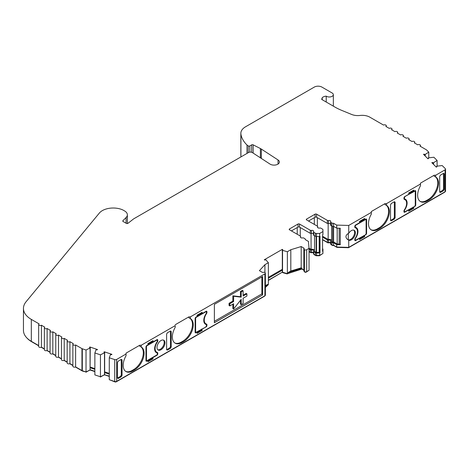 <?xml version="1.0" encoding="UTF-8"?>
<svg xmlns="http://www.w3.org/2000/svg" width="469" height="469" viewBox="0 0 469 469"><rect width="100%" height="100%" fill="white"/><g stroke="black" fill="none" stroke-linecap="round" stroke-linejoin="round"><path stroke-width="0.7" d="M331.642 225.917L331.642 241.494L332.703 242.104A0.539 0.311 0 0 0 333.606 241.945L337.188 244.009L339.14 244.068L339.14 228.239M322.561 236.247L328.159 239.483A2.685 1.554 180 0 1 331.038 239.829A2.685 1.554 180 0 1 331.642 240.357M314.547 235.79L314.547 251.361L316.135 252.275A0.539 0.311 0 0 0 316.511 252.369L319.266 252.334L319.266 236.54M309.03 248.177L311.064 249.35A2.685 1.554 180 0 1 313.943 249.701A2.685 1.554 180 0 1 314.547 250.229M354.957 227.635L355.127 227.735A8.061 4.655 -60 0 1 355.801 228.01A8.061 4.655 -60 0 1 357.472 231.698A8.061 4.655 -60 0 1 355.127 238.375A1.073 0.621 -60 0 0 354.81 239.266L354.81 240.14L355.144 239.952M157.156 341.696L157.443 341.86A8.061 4.655 120 0 0 155.098 348.537A8.061 4.655 120 0 0 156.769 352.225A8.061 4.655 120 0 0 157.443 352.5A1.073 0.621 120 0 1 157.537 352.541A1.073 0.621 120 0 1 157.76 353.034L157.76 353.913L157.285 353.638M156.998 347.441A5.64 3.26 120 0 0 158.164 350.021A5.64 3.26 120 0 0 162.514 348.514A5.64 3.26 120 0 0 164.977 342.833A5.64 3.26 120 0 0 163.81 340.254A5.64 3.26 120 0 0 159.46 341.76A5.64 3.26 120 0 0 156.998 347.441M163.4 340.078A5.64 3.26 -60 0 1 164.214 342.393A5.64 3.26 -60 0 1 161.998 347.805A5.64 3.26 -60 0 1 157.813 349.757M326.219 102.037L326.219 96.151A4.028 2.327 0 0 0 326.465 96.303A4.028 2.327 0 0 0 330.856 96.807A4.028 2.327 0 0 0 333.342 94.656A4.028 2.327 0 0 0 332.163 93.014L321.904 87.087A5.37 3.101 0 0 0 314.306 87.087L245.568 126.777A16.116 9.304 0 0 0 240.843 133.354A16.116 9.304 0 0 0 240.919 134.251A45.13 26.053 180 0 0 246.987 145.003L248.224 145.894A1.073 0.621 180 0 0 248.3 145.947A1.073 0.621 180 0 0 249.819 145.947L251.677 144.874A1.073 0.621 180 0 1 253.149 144.845L260.389 148.532A10.746 6.203 180 0 1 260.881 148.802A10.746 6.203 180 0 1 261.327 149.072L278.041 159.958A5.37 3.101 0 0 1 279.395 162.016A5.37 3.101 0 0 1 276.077 164.883A5.37 3.101 0 0 1 270.22 164.209A5.37 3.101 0 0 1 269.997 164.074L252.416 152.618A2.685 1.554 180 0 0 248.506 152.554L133.982 218.671A5.37 3.101 0 0 0 133.46 219.017L127.978 223.303A1.073 0.621 180 0 1 126.354 223.373L123.071 221.474A1.073 0.621 180 0 1 122.755 221.04A1.073 0.621 180 0 1 122.901 220.729L126.102 217.522A9.421 5.44 0 0 0 127.363 214.802A9.421 5.44 0 0 0 124.607 210.956L123.464 210.3A9.421 5.44 0 0 0 122.479 209.801A15.366 8.87 0 0 0 99.352 213.067L26.071 301.749A26.862 15.506 0 0 0 23.45 308.426A26.862 15.506 0 0 0 31.317 319.389L39.144 323.909A1.612 0.932 0 0 0 38.675 324.571A1.612 0.932 0 0 0 39.672 325.427A1.612 0.932 0 0 0 41.424 325.228L44.842 327.198A1.612 0.932 0 0 0 44.373 327.86A1.612 0.932 0 0 0 45.37 328.716A1.612 0.932 0 0 0 47.123 328.517L50.541 330.493A1.612 0.932 0 0 0 50.072 331.149A1.612 0.932 0 0 0 51.068 332.011A1.612 0.932 0 0 0 52.821 331.806L56.239 333.781A1.612 0.932 0 0 0 55.77 334.438A1.612 0.932 0 0 0 56.767 335.3A1.612 0.932 0 0 0 58.519 335.095L61.937 337.07A1.612 0.932 0 0 0 61.468 337.727A1.612 0.932 0 0 0 62.465 338.589A1.612 0.932 0 0 0 64.218 338.384L67.642 340.359A1.612 0.932 0 0 0 67.167 341.016A1.612 0.932 0 0 0 68.163 341.878A1.612 0.932 0 0 0 69.916 341.678L73.34 343.648A1.612 0.932 0 0 0 72.865 344.31A1.612 0.932 0 0 0 73.862 345.166A1.612 0.932 0 0 0 75.615 344.967L81.964 348.631A1.612 0.932 0 0 0 82.298 348.778L86.026 350.021L90.071 347.992L90.071 369.924L86.026 371.952L82.298 370.715A1.612 0.932 180 0 1 81.964 370.563L75.615 366.899A1.612 0.932 180 0 1 73.862 367.104A1.612 0.932 180 0 1 72.865 366.242L72.865 344.31M109.283 376.109L104.493 374.731L104.493 352.799L100.442 354.834L94.861 352.975L96.045 349.768A2.685 1.554 0 0 0 97.183 349.868L97.517 349.54L89.843 346.984L89.509 347.312A2.685 1.554 0 0 0 90.013 347.717A2.685 1.554 0 0 0 90.236 347.828L90.071 369.924M140.735 346.697A13.701 7.909 -60 0 1 142.512 357.753A13.701 7.909 -60 0 1 133.636 369.59L134.392 370.029A13.701 7.909 120 0 0 143.344 357.958A13.701 7.909 120 0 0 141.245 346.978A13.701 7.909 120 0 0 141.233 346.972L139.715 346.186L139.715 345.248L126.038 353.145L126.038 354.019L116.652 359.442A1.612 0.932 0 0 1 114.706 359.588L109.283 357.783L110.467 354.576A2.685 1.554 0 0 0 111.604 354.675L111.939 354.347L104.265 351.791L103.93 352.119A2.685 1.554 0 0 0 104.435 352.524A2.685 1.554 0 0 0 104.657 352.635L104.657 374.567M134.392 370.029L132.874 370.909A13.701 7.909 -60 0 1 126.026 371.589A13.701 7.909 -60 0 1 123.189 365.316A13.701 7.909 -60 0 1 126.038 355.748L126.038 354.019M133.636 369.59L132.117 370.469A13.701 7.909 -60 0 1 125.657 371.348M189.892 318.316A13.701 7.909 -60 0 1 191.674 329.373A13.701 7.909 -60 0 1 182.793 341.209L183.555 341.649L182.031 342.528A13.701 7.909 -60 0 1 175.183 343.208A13.701 7.909 -60 0 1 172.346 336.935A13.701 7.909 -60 0 1 175.195 327.368L175.195 325.703M182.793 341.209L181.274 342.089A13.701 7.909 -60 0 1 174.814 342.968M386.532 205.352L385.014 204.566L385.014 203.622L371.337 211.519L371.337 214.122A13.701 7.909 -60 0 0 371.325 229.962A13.701 7.909 -60 0 0 378.172 229.288L379.697 228.409A13.701 7.909 120 0 0 389.381 211.63A13.701 7.909 120 0 0 386.544 205.358A13.701 7.909 120 0 0 386.532 205.352L386.532 203.622L385.014 203.622M386.034 205.076A13.701 7.909 -60 0 1 388.619 211.191A13.701 7.909 -60 0 1 378.934 227.969L377.416 228.849A13.701 7.909 -60 0 1 370.956 229.728M435.689 176.971L434.171 176.186L434.171 175.242L420.494 183.139L420.494 185.742A13.701 7.909 -60 0 0 420.482 201.582A13.701 7.909 -60 0 0 427.335 200.902L428.854 200.029A13.701 7.909 120 0 0 438.538 183.25A13.701 7.909 120 0 0 435.701 176.977A13.701 7.909 120 0 0 435.689 176.971L435.689 175.242L434.171 175.242M435.191 176.696A13.701 7.909 -60 0 1 437.782 182.81A13.701 7.909 -60 0 1 428.091 199.589L426.573 200.468A13.701 7.909 -60 0 1 420.113 201.348M206.313 313.31L206.6 313.48A8.061 4.655 120 0 0 204.255 320.157A8.061 4.655 120 0 0 205.926 323.845A8.061 4.655 120 0 0 206.6 324.12A1.073 0.621 120 0 1 206.694 324.161A1.073 0.621 120 0 1 206.917 324.654L206.917 325.527L206.442 325.257M353.808 230.15A5.64 3.26 -60 0 1 354.623 232.466A5.64 3.26 -60 0 1 352.454 237.812A5.64 3.26 -60 0 1 348.309 239.852L347.851 239.647M435.689 175.242L445.075 169.825A1.612 0.932 0 0 0 445.55 169.162L445.55 191.1A1.612 0.932 180 0 1 445.075 191.757L348.731 247.38L348.731 240.175A5.64 3.26 120 0 0 353.022 238.475A5.64 3.26 120 0 0 355.379 232.905A5.64 3.26 120 0 0 354.212 230.32A5.64 3.26 120 0 0 348.731 233.31C347.001 234.078 346.069 235.198 345.934 236.663C346.069 238.135 347.001 239.307 348.731 240.175L348.391 239.987M404.114 199.255L404.284 199.348A8.061 4.655 -60 0 1 404.958 199.63A8.061 4.655 -60 0 1 406.629 203.317A8.061 4.655 -60 0 1 404.284 209.995A1.073 0.621 -60 0 0 403.967 210.886L403.967 211.759L404.301 211.566M313.474 233.914A1.612 0.932 0 0 0 313.186 233.685A1.612 0.932 0 0 0 311.457 233.48A1.073 0.621 180 0 1 310.302 233.339L299.509 227.107A1.073 0.621 0 0 0 297.991 227.107L291.407 230.906M303.982 270.109A1.073 0.621 0 0 0 303.853 270.015L301.983 268.936L301.983 268.28L301.192 267.822L301.192 246.547L303.853 248.083A1.073 0.621 180 0 1 304.17 248.523A1.073 0.621 180 0 1 304.094 248.752A1.612 0.932 0 0 0 303.982 249.086A1.612 0.932 0 0 0 304.434 249.731A1.612 0.932 0 0 0 306.691 249.719L309.048 248.359L308.438 241.424L305.249 239.583A1.612 0.932 0 0 0 305.313 239.325A1.612 0.932 0 0 0 304.844 238.668L303.783 238.053A1.073 0.621 0 0 0 302.634 237.918A1.612 0.932 180 0 1 300.43 237.05A1.612 0.932 180 0 1 300.541 236.71A1.073 0.621 0 0 0 300.617 236.482A1.073 0.621 0 0 0 300.301 236.042L289.508 229.81A1.073 0.621 180 0 1 289.191 229.37A1.073 0.621 180 0 1 289.508 228.936L297.991 224.035A1.073 0.621 180 0 1 299.509 224.035L310.302 230.267A1.073 0.621 0 0 0 311.457 230.408A1.612 0.932 180 0 1 313.186 230.619A1.612 0.932 180 0 1 313.655 231.276A1.612 0.932 180 0 1 313.544 231.616A1.073 0.621 0 0 0 313.474 231.844A1.073 0.621 0 0 0 313.784 232.278L315.373 233.199A1.612 0.932 0 0 0 316.511 233.468L319.641 233.468L319.641 236.54L316.511 236.54A1.612 0.932 180 0 1 315.373 236.265L313.784 235.35A1.073 0.621 180 0 1 313.474 234.91L313.474 231.844M313.474 252.773A1.612 0.932 0 0 0 313.186 252.551A1.612 0.932 0 0 0 311.457 252.34A1.073 0.621 180 0 1 310.302 252.205L309.048 251.478M309.048 249.062L310.302 249.789A1.073 0.621 0 0 0 311.457 249.93A1.612 0.932 180 0 1 313.186 250.135A1.612 0.932 180 0 1 313.655 250.798A1.612 0.932 180 0 1 313.544 251.138A1.073 0.621 0 0 0 313.474 251.361A1.073 0.621 0 0 0 313.784 251.8L315.373 252.715A1.612 0.932 0 0 0 316.511 252.99L319.641 252.99L319.641 255.4L316.511 255.4A1.612 0.932 180 0 1 315.373 255.13L313.784 254.216A1.073 0.621 180 0 1 313.474 253.776L313.474 251.361M308.502 221.04L315.086 217.241A1.073 0.621 180 0 1 316.604 217.241L327.403 223.473A1.073 0.621 0 0 0 328.552 223.607A1.612 0.932 180 0 1 330.282 223.819A1.612 0.932 180 0 1 330.569 224.041M319.641 233.468L322.936 231.569L322.936 229.757A1.612 0.932 0 0 0 322.467 229.101L320.878 228.186A1.073 0.621 0 0 0 319.729 228.045A1.612 0.932 180 0 1 317.525 227.178A1.612 0.932 180 0 1 317.636 226.838A1.073 0.621 0 0 0 317.712 226.615A1.073 0.621 0 0 0 317.396 226.175L306.603 219.943A1.073 0.621 180 0 1 306.286 219.504A1.073 0.621 180 0 1 306.603 219.064L315.086 214.169A1.073 0.621 180 0 1 316.604 214.169L327.403 220.401A1.073 0.621 0 0 0 328.552 220.541A1.612 0.932 180 0 1 330.282 220.747A1.612 0.932 180 0 1 330.751 221.403A1.612 0.932 180 0 1 330.639 221.743A1.073 0.621 0 0 0 330.569 221.972A1.073 0.621 0 0 0 330.88 222.412L331.941 223.021A1.612 0.932 0 0 0 333.529 223.256L333.529 226.328L336.719 228.169L340.277 228.274L340.277 244.724L336.719 244.619L336.719 247.034L333.529 245.193A1.612 0.932 180 0 1 331.941 244.953L330.88 244.343A1.073 0.621 180 0 1 330.569 243.903L330.569 241.494A1.073 0.621 180 0 1 330.639 241.265A1.612 0.932 0 0 0 330.751 240.925A1.612 0.932 0 0 0 330.282 240.269A1.612 0.932 0 0 0 328.552 240.058A1.073 0.621 180 0 1 327.403 239.923L322.561 237.126M330.569 242.907A1.612 0.932 0 0 0 330.282 242.678A1.612 0.932 0 0 0 328.552 242.473A1.073 0.621 180 0 1 327.403 242.332L322.561 239.536M424.967 155.814L424.967 154.571L428.766 152.144L426.614 149.992A1.612 0.932 0 0 0 426.356 149.799L420.007 146.135A1.612 0.932 0 0 0 420.482 145.478A1.612 0.932 0 0 0 420.007 144.815A1.612 0.932 0 0 0 417.732 144.815L414.309 142.846A1.612 0.932 0 0 0 414.784 142.183A1.612 0.932 0 0 0 414.309 141.527A1.612 0.932 0 0 0 412.034 141.527L408.61 139.551A1.612 0.932 0 0 0 409.085 138.894A1.612 0.932 0 0 0 408.61 138.238A1.612 0.932 0 0 0 406.336 138.238L402.912 136.262A1.612 0.932 0 0 0 403.387 135.605A1.612 0.932 0 0 0 402.912 134.949A1.612 0.932 0 0 0 400.637 134.949L397.214 132.973A1.612 0.932 0 0 0 397.689 132.317A1.612 0.932 0 0 0 397.214 131.654A1.612 0.932 0 0 0 394.939 131.654L391.515 129.684A1.612 0.932 0 0 0 391.99 129.028A1.612 0.932 0 0 0 391.515 128.365A1.612 0.932 0 0 0 389.241 128.365L385.817 126.396A1.612 0.932 0 0 0 386.292 125.733A1.612 0.932 0 0 0 385.817 125.076A1.612 0.932 0 0 0 383.536 125.076L369.807 117.15A10.746 6.203 0 0 0 360.016 115.462A10.746 6.203 180 0 1 351.603 114.442L341.807 110.42A53.724 31.018 180 0 1 334.948 107.079L321.728 99.44L322.185 97.804L322.185 99.709M229.816 305.923L229.816 303.73L233.615 301.538L233.615 296.273L241.213 297.153L241.213 291.888L243.112 290.792L243.112 296.05L246.911 293.858L246.911 296.05L243.112 298.249L243.112 303.513L241.213 304.61L241.213 299.345L233.615 308.995L233.615 303.73L229.816 305.923L229.054 305.483L229.054 303.291L229.816 303.73M233.615 301.538L232.853 301.098L229.054 303.291M233.615 308.995L232.853 308.555L232.853 304.17M241.213 304.61L240.45 304.17L240.45 300.307M246.911 293.858L246.149 293.424L243.112 295.177M243.112 290.792L242.35 290.352L240.45 291.448L240.45 296.713L232.853 295.833L232.853 301.098M241.213 291.888L240.45 291.448M241.213 297.153L240.45 296.713M233.615 296.273L232.853 295.833M147.917 344.346L152.536 341.684M155.984 352.371A8.325 4.807 120 0 0 156.218 352.454A1.073 0.621 120 0 1 156.3 352.489L157.062 352.923A1.073 0.621 120 0 0 156.98 352.893A8.325 4.807 -60 0 1 156.347 352.624A8.325 4.807 -60 0 1 156.98 342.012A1.073 0.621 120 0 0 157.285 341.133L157.285 340.476A0.803 0.463 120 0 0 157.115 340.107A0.803 0.463 120 0 0 156.71 340.148L156.429 339.984M147.917 360.907L152.249 358.404L152.249 357.642M156.951 352.325A1.073 0.621 -60 0 1 156.998 352.594L156.998 352.887M154.834 350.501A8.061 4.655 120 0 0 156.007 351.785L156.769 352.225M152.249 341.08L153.011 341.954L156.998 339.656L157.76 340.089A1.073 0.621 120 0 0 157.537 339.603A1.073 0.621 120 0 0 156.998 339.656L156.998 340.037M152.249 358.404L153.011 358.844L147.917 361.787L147.917 360.468L146.738 361.148A1.073 0.621 -60 0 1 146.205 361.2A1.073 0.621 -60 0 1 145.982 360.708L146.316 360.514M197.08 315.965L201.693 313.304M205.146 323.991A8.325 4.807 120 0 0 205.375 324.073A1.073 0.621 120 0 1 205.457 324.102L206.219 324.542A1.073 0.621 120 0 0 206.137 324.507A8.325 4.807 -60 0 1 205.504 324.243A8.325 4.807 -60 0 1 206.137 313.632A1.073 0.621 120 0 0 206.442 312.753L206.442 312.096A0.803 0.463 120 0 0 206.272 311.727A0.803 0.463 120 0 0 205.873 311.768L205.586 311.604M197.08 332.527L201.406 330.024L201.406 329.256M206.114 323.944A1.073 0.621 -60 0 1 206.155 324.214L206.155 324.507M203.997 322.121A8.061 4.655 120 0 0 205.164 323.405L205.926 323.845M201.406 312.7L202.168 313.573L206.155 311.275L206.917 311.709A1.073 0.621 120 0 0 206.694 311.217A1.073 0.621 120 0 0 206.155 311.275L206.155 311.656M201.406 330.024L202.168 330.463L197.08 333.4L197.08 332.087L195.901 332.767A1.073 0.621 -60 0 1 195.362 332.82A1.073 0.621 -60 0 1 195.139 332.328L195.473 332.134M356.973 229.294A8.325 4.807 120 0 0 355.824 227.424M355.127 227.735A1.073 0.621 -60 0 1 355.033 227.694A1.073 0.621 -60 0 1 354.81 227.201L354.81 226.322A1.073 0.621 -60 0 1 355.572 225.009L355.854 225.173A0.803 0.463 120 0 0 355.285 226.158L355.285 226.82A1.073 0.621 120 0 0 355.508 227.313L354.81 226.908A1.073 0.621 120 0 0 354.828 226.908L355.438 227.254M359.559 222.159L364.173 219.492M359.559 238.715L363.891 236.218L363.891 235.45M355.572 225.009L359.559 222.705L359.559 221.391L364.648 218.448L364.648 219.768L365.826 219.087A1.073 0.621 -60 0 1 366.365 219.035A1.073 0.621 -60 0 1 366.588 219.527L365.826 219.087L365.826 219.474M364.648 219.768L363.891 218.888M355.801 228.01L355.039 227.571A8.061 4.655 120 0 0 354.857 227.471M406.131 200.914A8.325 4.807 120 0 0 404.981 199.044M403.967 198.516A1.073 0.621 120 0 0 403.991 198.522L404.595 198.874M408.716 193.773L413.336 191.112M408.716 210.335L413.048 207.837L413.048 207.069M404.284 199.348A1.073 0.621 -60 0 1 404.19 199.313A1.073 0.621 -60 0 1 403.967 198.821L403.967 197.941A1.073 0.621 -60 0 1 404.729 196.628L408.716 194.324L408.716 193.011L413.81 190.068L413.81 191.387L414.989 190.707A1.073 0.621 -60 0 1 415.522 190.654A1.073 0.621 -60 0 1 415.745 191.147L414.989 190.707L414.989 191.088M413.81 191.387L413.048 190.508M404.958 199.63L404.202 199.19A8.061 4.655 120 0 0 404.014 199.091M433.292 164.138L433.292 162.895L437.096 160.462L433.878 157.244L428.602 157.836L428.326 158.645M437.096 160.462L437.096 166.143M433.573 162.807L433.573 164.42M445.55 169.162A1.612 0.932 0 0 0 445.333 168.699L442.203 165.569L436.932 166.161L436.651 166.97M309.048 248.359L309.048 270.296L306.691 271.657A1.612 0.932 180 0 1 304.434 271.668A1.612 0.932 180 0 1 303.982 271.023L303.982 249.086M304.434 249.731L304.434 271.668M190.391 316.868L188.872 316.868L188.872 317.806L190.391 318.592L190.391 316.868L264.903 273.849A1.612 0.932 0 0 0 265.372 273.187A1.612 0.932 0 0 0 264.926 272.542A1.612 0.932 0 0 0 263.22 272.348A1.073 0.621 180 0 1 262.065 272.208L259.404 270.672L264.921 264.674L268.374 262.681L265.794 259.767A2.685 1.554 0 0 1 264.745 260.037L264.276 259.767L282.315 249.356L282.543 250.364L287.362 251.718L287.362 273.656L282.315 272.161L268.374 280.433M265.372 273.187L265.372 295.124A1.612 0.932 180 0 1 264.903 295.781L116.652 381.373A1.612 0.932 180 0 1 114.706 381.52L109.283 379.714L109.283 357.783M104.493 374.731L100.442 376.765L94.861 374.907L94.861 352.975M100.442 354.834L100.442 376.765M86.026 350.021L86.026 371.952M75.615 344.967L75.615 366.899M72.865 365.31L69.916 363.61A1.612 0.932 180 0 1 68.163 363.809A1.612 0.932 180 0 1 67.167 362.953L67.167 341.016M69.916 341.678L69.916 363.61M67.167 362.021L64.218 360.321A1.612 0.932 180 0 1 62.465 360.52A1.612 0.932 180 0 1 61.468 359.664L61.468 337.727M64.218 338.384L64.218 360.321M61.468 358.732L58.519 357.032A1.612 0.932 180 0 1 56.767 357.231A1.612 0.932 180 0 1 55.77 356.37L55.77 334.438M58.519 335.095L58.519 357.032M55.77 355.443L52.821 353.737A1.612 0.932 180 0 1 51.068 353.943A1.612 0.932 180 0 1 50.072 353.081L50.072 331.149M52.821 331.806L52.821 353.737M50.072 352.149L47.123 350.449A1.612 0.932 180 0 1 45.37 350.654A1.612 0.932 180 0 1 44.373 349.792L44.373 327.86M47.123 328.517L47.123 350.449M44.373 348.86L41.424 347.16A1.612 0.932 180 0 1 39.672 347.359A1.612 0.932 180 0 1 38.675 346.503L38.675 324.571M41.424 325.228L41.424 347.16M38.675 345.571L31.317 341.326A26.862 15.506 180 0 1 23.45 330.358L23.45 308.426M246.987 153.427L246.987 145.003M240.843 133.354L240.843 155.292A16.116 9.304 180 0 0 240.919 156.183A45.13 26.053 0 0 0 241.048 156.857M428.766 152.144L428.766 157.819M425.248 154.477L425.248 156.095M38.675 345.788L31.699 341.76A26.323 15.201 180 0 1 26.862 337.926M85.962 371.935L82.567 371.102A1.073 0.621 180 0 1 82.345 371.002L75.409 366.998M72.865 365.533L69.711 363.709M67.167 362.238L64.013 360.421M61.468 358.949L58.314 357.132M55.77 355.66L52.616 353.843M50.072 352.371L46.918 350.548M44.373 349.083L41.219 347.259M89.649 370.135L85.962 372.234M90.036 369.941L89.649 370.381M94.861 371.606L90.036 369.994M95.459 375.106L100.378 376.748M104.071 374.942L100.378 377.047M104.458 374.749L104.071 375.188M109.283 376.414L104.458 374.801M109.881 379.913L114.969 381.913A1.073 0.621 180 0 0 116.271 381.813L264.522 296.22A1.073 0.621 180 0 0 264.833 295.822M267.723 284.994L267.084 285.58M282.86 272.383L282.86 272.7L282.315 272.383M287.251 273.62L287.251 273.937L282.86 272.7M287.896 273.345L287.251 273.937M302.083 268.995L287.896 273.562M303.982 270.308L302.083 269.218M304.815 271.821L304.815 272.108A1.073 0.621 180 0 1 304.522 271.715M308.496 270.613L306.31 272.09A1.073 0.621 180 0 1 304.815 272.108M313.474 252.938A2.152 1.243 0 0 0 311.264 252.709A0.539 0.311 180 0 1 310.683 252.644L309.048 251.695M319.424 255.4L319.424 255.752L316.511 255.752A1.073 0.621 180 0 1 315.754 255.57L314.166 254.649A0.539 0.311 180 0 1 314.025 254.35M322.402 253.811L319.424 255.752M330.569 243.071A2.152 1.243 0 0 0 328.359 242.842A0.539 0.311 180 0 1 327.778 242.772L322.561 239.759M333.652 245.264L333.652 245.48A1.073 0.621 180 0 1 332.322 245.393L331.261 244.783A0.539 0.311 180 0 1 331.126 244.484M336.953 247.04L336.953 247.386L333.652 245.48M348.52 247.374L348.52 247.72L336.953 247.386M445.011 191.798A1.073 0.621 180 0 1 444.7 192.196L348.52 247.72M268.374 262.681L268.374 284.619L265.372 287.438M282.543 250.364L282.543 272.296M348.731 247.38L336.719 247.034M322.561 248.681A1.612 0.932 180 0 1 322.936 249.279L322.936 253.5L319.641 255.4M301.983 268.936L287.362 273.656M282.315 249.356L282.784 249.625A2.685 1.554 0 0 1 282.315 250.229L282.315 272.161L268.374 280.216M94.861 371.307L90.236 369.76M336.719 244.619L333.529 242.778L333.529 245.193M333.529 242.778A1.612 0.932 180 0 1 331.941 242.543L330.88 241.934A1.073 0.621 180 0 1 330.569 241.494M322.936 231.569L322.936 234.635L322.561 234.858L322.561 251.308L322.936 251.085M330.639 224.815A1.073 0.621 0 0 0 330.569 225.044A1.073 0.621 0 0 0 330.88 225.483L331.941 226.093A1.612 0.932 0 0 0 333.529 226.328M333.529 223.256L336.719 225.097L336.719 228.169M282.315 270.191L268.374 278.24M109.283 374.139L104.657 372.597M94.861 369.332L90.236 367.79M301.983 268.28L288.218 272.501L288.218 273.157M265.372 285.691L267.518 284.454L267.518 285.111M267.518 284.454L265.372 286.782M339.14 244.068L340.277 244.724M336.719 225.097L348.731 225.448L348.731 233.31M415.27 204.689L415.745 204.965A1.073 0.621 -60 0 1 414.989 206.278L405.017 211.707A0.803 0.463 120 0 1 404.612 211.748A0.803 0.463 120 0 1 404.442 211.378L404.038 210.481M415.745 204.965L415.745 191.147M404.729 212.199A1.073 0.621 -60 0 1 404.19 212.252A1.073 0.621 -60 0 1 403.967 211.759L404.729 212.199L408.716 209.895L408.716 211.214L413.81 208.271L413.048 207.837M413.81 208.271L413.81 206.958L414.989 206.278M195.901 332.767L195.139 332.328L195.139 318.51A1.073 0.621 -60 0 1 195.901 317.196L196.183 317.361A0.803 0.463 120 0 0 195.614 318.345L195.614 331.946A0.803 0.463 120 0 0 195.778 332.316A0.803 0.463 120 0 0 196.183 332.275L206.155 326.846A1.073 0.621 120 0 0 206.917 325.527M206.917 311.709L206.917 312.589L206.442 312.313M206.6 313.48A1.073 0.621 120 0 0 206.917 312.589M202.168 313.573L202.168 312.26L197.08 315.197L197.08 316.516L195.901 317.196M202.168 330.463L201.881 328.986M206.155 326.846L202.168 329.15M433.292 162.895A2.685 1.554 0 0 0 432.4 162.479L432.4 163.247M432.4 162.479L431.826 162.673L436.258 167.105L436.832 166.911A2.685 1.554 0 0 0 436.832 166.817A2.685 1.554 0 0 0 436.651 166.255M301.192 267.822L290.815 271L290.815 249.725L287.362 251.718M288.218 272.501L290.815 271M268.374 277.361L282.315 269.312M264.921 264.674L264.921 272.542M183.555 341.649A13.701 7.909 120 0 0 192.501 329.578A13.701 7.909 120 0 0 190.402 318.598A13.701 7.909 120 0 0 190.391 318.592M126.038 353.145L126.038 354.083M141.233 346.972L141.233 345.248L175.195 325.638M139.715 345.248L141.233 345.248M104.657 371.882L109.283 373.424M90.236 367.075L94.861 368.616M424.967 154.571A2.685 1.554 0 0 0 424.076 154.154L423.501 154.348L427.933 158.774L428.502 158.586A2.685 1.554 0 0 0 428.508 158.493A2.685 1.554 0 0 0 428.326 157.93M424.076 154.154L424.076 154.917M167.374 332.785L170.446 331.014L170.446 346.655L169.684 347.975L166.618 349.751L167.374 350.114L166.612 349.669L166.612 334.104L167.374 332.785M166.612 349.669L167.374 350.114L170.446 348.338L171.208 347.019L170.446 346.655M170.505 330.979L171.208 331.454L171.208 347.019M171.208 331.454L170.446 331.014L171.208 331.454M118.217 361.165L121.289 359.395L121.289 375.042L120.527 376.361L117.461 378.131L118.217 378.495L117.455 378.049L117.455 362.484L118.217 361.165M117.455 378.049L118.217 378.495L121.289 376.718L122.046 375.399L121.289 375.042M121.348 359.36L122.046 359.834L122.046 375.399M122.046 359.834L121.289 359.395L122.046 359.834M214.374 304.334L262.622 276.481L262.622 294.901L214.374 322.76L214.374 304.334M214.374 321.318L261.86 293.899L262.622 294.901M261.86 276.915L261.86 293.899M153.011 341.954L153.011 340.641L147.917 343.578L147.917 344.897L146.738 345.577L147.026 345.741L156.71 340.148M146.738 361.148L145.982 360.708L145.982 346.89A1.073 0.621 -60 0 1 146.738 345.577M153.011 358.844L152.724 357.366M147.026 345.741A0.803 0.463 120 0 0 146.457 346.726L146.457 360.327A0.803 0.463 120 0 0 146.621 360.696A0.803 0.463 120 0 0 147.026 360.655L156.71 355.062L156.998 355.226L153.011 357.53M156.998 355.226A1.073 0.621 120 0 0 157.76 353.913M157.443 341.86A1.073 0.621 120 0 0 157.76 340.969L157.285 340.699M157.76 340.089L157.76 340.969M442.754 190.326L443.51 189.007L443.51 173.36L444.272 173.8L443.51 173.36L440.438 175.13L439.682 176.45L439.682 192.02L440.438 192.46L443.51 190.69L442.754 190.326L439.682 192.097M443.51 189.007L444.272 189.37L444.272 173.8L443.574 173.325M444.272 189.37L443.51 190.69M439.682 192.102L440.438 192.46L439.682 192.02M393.591 218.706L394.353 217.387L394.353 201.74L395.115 202.18L394.353 201.74L391.281 203.517L390.519 204.836L390.519 220.401L391.281 220.84L394.353 219.07L393.591 218.706L390.525 220.477L391.281 220.84L390.519 220.401M394.353 217.387L395.115 217.751L395.115 202.18L394.411 201.711M395.115 217.751L394.353 219.07M366.113 233.07L366.588 233.345L366.588 219.527M366.588 233.345A1.073 0.621 -60 0 1 365.826 234.658L355.854 240.087A0.803 0.463 120 0 1 355.455 240.128A0.803 0.463 120 0 1 355.285 239.759L354.881 238.868M355.572 240.579A1.073 0.621 -60 0 1 355.033 240.632A1.073 0.621 -60 0 1 354.81 240.14L355.572 240.579L359.559 238.275L359.559 239.595L364.648 236.657L364.648 235.338L365.826 234.658M386.532 203.622L420.494 184.018M348.731 225.448L371.337 212.398M364.648 236.657L363.891 236.218M319.641 252.99L320.022 252.768L320.022 236.317L319.641 236.54M320.022 252.768L319.266 252.334M326.219 96.151A5.106 2.949 0 0 0 322.185 97.804M188.872 316.868L175.195 324.759M301.192 246.547L290.815 249.725M321.687 99.082L321.728 99.44M348.309 233.521L348.309 239.852M89.843 346.984L89.843 347.605M104.265 351.791L104.265 352.412M311.064 233.521L311.064 249.35M319.201 236.54L319.201 252.369M337.188 228.18L337.188 244.009M328.159 223.654L328.159 239.483M333.606 226.375L333.606 241.945M414.702 206.114A0.803 0.463 120 0 0 415.27 205.129L415.27 191.528A0.803 0.463 120 0 0 415.106 191.159A0.803 0.463 120 0 0 414.702 191.2L414.414 191.035M404.729 196.628L414.702 191.2M405.017 196.792A0.803 0.463 120 0 0 404.442 197.777L404.442 198.44A1.073 0.621 120 0 0 404.665 198.926A1.073 0.621 120 0 0 404.747 198.962A8.325 4.807 -60 0 1 405.38 199.231A8.325 4.807 -60 0 1 404.747 209.842A1.073 0.621 120 0 0 404.442 210.722M365.544 234.494A0.803 0.463 120 0 0 366.113 233.509L366.113 219.908A0.803 0.463 120 0 0 365.949 219.539A0.803 0.463 120 0 0 365.544 219.58L365.257 219.416M355.854 225.173L365.544 219.58M355.508 227.313A1.073 0.621 120 0 0 355.59 227.342A8.325 4.807 -60 0 1 356.223 227.612A8.325 4.807 -60 0 1 355.59 238.223A1.073 0.621 120 0 0 355.285 239.102M205.873 326.682A0.803 0.463 120 0 0 206.442 325.691L206.442 325.035A1.073 0.621 120 0 0 206.219 324.542M196.183 317.361L205.873 311.768M156.71 355.062A0.803 0.463 120 0 0 157.285 354.077L157.285 353.415A1.073 0.621 120 0 0 157.062 352.923M132.117 370.469L132.874 370.909M181.274 342.089L182.031 342.528M248.224 152.712L248.224 145.894M261.327 149.072L261.327 158.422M278.041 164.074L278.041 159.958M445.075 169.825L445.075 191.757M306.691 249.719L306.691 271.657M264.903 273.849L264.903 295.781M116.652 359.442L116.652 381.373M114.706 359.588L114.706 381.52M82.298 348.778L82.298 370.715M81.964 348.631L81.964 370.563M31.317 319.389L31.317 341.326M126.102 217.522L126.102 223.226M122.901 220.729L122.901 221.345M260.389 148.532L260.389 157.813M253.149 144.845L253.149 153.099M251.677 144.874L251.677 152.284M249.819 152.132L249.819 145.947M240.919 156.183L240.919 134.251M82.567 370.803L82.567 371.102M114.969 381.59L114.969 381.913M310.683 252.345L310.683 252.644M311.264 252.375L311.264 252.709M316.511 252.99L316.511 255.752M327.778 242.473L327.778 242.772M328.359 242.502L328.359 242.842M303.853 248.083L303.853 270.015M331.941 242.543L331.941 244.953M330.88 241.934L330.88 244.343M328.552 240.058L328.552 242.473M327.403 239.923L327.403 242.332M317.636 226.838L317.636 227.518M306.603 219.064L306.603 219.943M315.086 214.169L315.086 217.241M316.604 214.169L316.604 217.241M327.403 220.401L327.403 223.473M328.552 220.541L328.552 223.607M330.88 222.412L330.88 225.483M331.941 223.021L331.941 226.093M315.373 252.715L315.373 255.13M313.784 251.8L313.784 254.216M311.457 249.93L311.457 252.34M310.302 249.789L310.302 252.205M300.541 236.71L300.541 237.39M289.508 228.936L289.508 229.81M297.991 224.035L297.991 227.107M299.509 224.035L299.509 227.107M310.302 230.267L310.302 233.339M311.457 230.408L311.457 233.48M313.784 232.278L313.784 235.35M315.373 233.199L315.373 236.265M316.511 233.468L316.511 252.369M206.155 324.214L206.917 324.654M428.091 199.589L428.854 200.029M426.573 200.468L427.335 200.902M378.934 227.969L379.697 228.409M377.416 228.849L378.172 229.288M169.684 347.975L170.446 348.338M120.527 376.361L121.289 376.718M156.998 352.594L157.76 353.034M297.229 227.547L297.229 234.271M300.271 227.547L300.271 236.024M316.135 236.511L316.135 252.275M314.324 217.675L314.324 224.399M317.366 217.675L317.366 226.158M332.703 226.339L332.703 242.104M403.967 198.164L404.442 198.44M404.442 197.777L404.038 197.543M403.967 211.103L404.442 211.378M354.81 226.545L355.285 226.82M355.285 226.158L354.881 225.923M354.81 239.483L355.285 239.759M195.139 331.671L195.614 331.946M195.614 318.345L195.21 318.111M206.137 324.507L205.375 324.073M145.982 360.051L146.457 360.327M146.457 346.726L146.047 346.491M156.98 352.893L156.218 352.454M333.342 94.656L333.342 106.146M127.363 214.802L127.363 223.537M386.292 125.733L386.292 126.665M391.99 129.028L391.99 129.954M397.689 132.317L397.689 133.243M403.387 135.605L403.387 136.538M409.085 138.894L409.085 139.826M414.784 142.183L414.784 143.115M420.482 145.478L420.482 146.404M317.712 226.615L317.712 227.612M330.569 221.972L330.569 225.044M305.313 239.325L305.313 239.624M300.617 236.482L300.617 237.484M414.655 190.901L415.106 191.159M403.967 198.528L404.665 198.926M403.967 211.378L404.612 211.748M365.492 219.281L365.949 219.539M354.81 239.759L355.455 240.128M195.139 331.941L195.778 332.316M205.821 311.463L206.272 311.727M145.982 360.327L146.621 360.696M156.664 339.849L157.115 340.107"/></g></svg>
